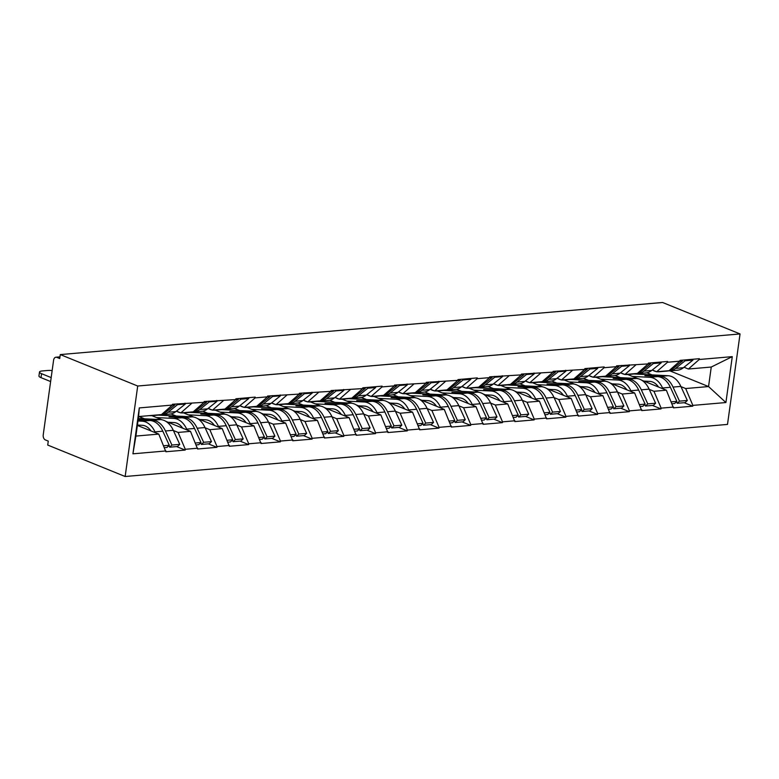 <?xml version="1.0" encoding="UTF-8"?>
<svg xmlns="http://www.w3.org/2000/svg" width="779" height="779" viewBox="0 0 779 779"><rect width="100%" height="100%" fill="white"/><g stroke="black" fill="none" stroke-linecap="round" stroke-linejoin="round"><path stroke-width="1.17" d="M125.156 476.505L727.498 424.419L740.05 333.938L137.708 386.024L125.156 476.505L47.723 445.062L48.269 441.099L45.386 439.931A4.119 2.746 -94.9 0 1 43.225 434.867L53.585 360.219A4.119 2.746 -94.9 0 1 55.932 357.22L59.964 356.87M669.852 370.843L708.549 386.559L725.911 402.539L732.279 356.636L699.23 359.499L699.347 358.7L680.028 360.375L679.911 361.164L669.064 370.687L656.658 371.758L652.296 369.986M725.911 402.539L692.862 405.392L692.755 406.19L684.176 402.704M641.721 380.21L666.357 390.211L673.436 407.855L692.755 406.19M673.543 407.066L661.137 408.138L661.03 408.926L652.451 405.44M609.996 382.947L634.632 392.957L641.711 410.601L661.03 408.926M641.818 409.812L629.422 410.884L629.305 411.672L620.727 408.186M578.281 385.693L602.907 395.693L609.986 413.347L629.305 411.672M610.103 412.549L597.697 413.62L597.581 414.418L589.002 410.932M546.556 388.439L571.182 398.439L578.261 416.083L597.581 414.418M578.378 415.295L565.973 416.366L565.856 417.154L557.277 413.668M514.831 391.175L539.457 401.185L546.546 418.829L565.856 417.154M546.654 418.041L534.248 419.112L534.141 419.9L525.552 416.414M483.107 393.921L507.733 403.921L514.822 421.575L534.141 419.9M514.929 420.777L502.523 421.858L502.416 422.646L493.837 419.16M451.382 396.667L476.008 406.667L483.097 424.312L502.416 422.646M483.204 423.523L470.798 424.594L470.691 425.392L462.113 421.906M419.657 399.413L444.283 409.413L451.372 427.058L470.691 425.392M451.479 426.269L439.074 427.34L438.966 428.129L430.388 424.643M387.932 402.149L412.558 412.159L419.647 429.804L438.966 428.129M419.754 429.015L407.349 430.086L407.242 430.875L398.663 427.389M356.207 404.895L380.843 414.895L387.923 432.549L407.242 430.875M388.03 431.751L375.624 432.822L375.517 433.621L366.938 430.135M324.492 407.641L349.119 417.641L356.198 435.286L375.517 433.621M356.305 434.497L343.909 435.568L343.792 436.357L335.213 432.871M292.768 410.377L317.394 420.387L324.473 438.032L343.792 436.357M324.59 437.243L312.184 438.314L312.067 439.103L303.489 435.617M261.043 413.123L285.669 423.124L292.748 440.778L312.067 439.103M292.865 439.979L280.459 441.06L280.352 441.849L271.764 438.363M229.318 415.869L253.944 425.87L261.033 443.514L280.352 441.849M261.14 442.725L248.735 443.796L248.628 444.595L240.039 441.109M197.593 418.615L222.219 428.616L229.308 446.26L248.628 444.595M229.416 445.471L217.01 446.542L216.903 447.331L208.324 443.845M165.869 421.351L190.495 431.362L197.584 449.006L216.903 447.331M197.691 448.217L185.285 449.288L185.178 450.077L176.599 446.591M137.377 425.412L158.77 434.098L165.859 451.752L185.178 450.077M165.966 450.953L132.927 453.816L139.295 407.914L172.334 405.061L161.487 414.584L138.604 416.561L135.897 436.074L158.77 434.098M679.911 361.164L667.515 362.235L667.622 361.446L648.303 363.121L648.196 363.91L616.579 365.857L616.471 366.656L604.066 367.727L604.173 366.928L584.854 368.603L584.747 369.392L553.129 371.349L553.022 372.138L521.404 374.086L521.297 374.884L489.679 376.832L489.572 377.62L477.167 378.701L477.274 377.903L457.964 379.577L457.848 380.366L426.24 382.323L426.123 383.112L394.515 385.06L394.398 385.858L382.002 386.929L382.109 386.131L362.79 387.806L362.683 388.594L331.065 390.552L330.958 391.34L299.34 393.288L299.233 394.086L267.616 396.034L267.509 396.823L255.103 397.903L255.21 397.105L235.891 398.78L235.784 399.569L204.166 401.526L204.059 402.315L172.451 404.262L172.334 405.061M627.65 374.495L637.943 378.672M615.128 375.517L620.425 377.669M649.238 389.373L653.951 391.282L666.357 390.211M653.951 391.282L661.137 408.138M667.515 362.235L656.658 371.758M595.925 377.231L606.218 381.418M583.403 378.263L588.7 380.405M617.513 392.11L622.226 394.028L634.632 392.957M648.196 363.91L637.339 373.433L624.933 374.504L620.571 372.732M622.226 394.028L629.422 410.884M635.791 364.981L624.933 374.504M564.2 379.977L574.503 384.154M551.678 380.999L556.975 383.151M585.789 394.856L590.501 396.764L602.907 395.693M616.471 366.656L605.614 376.179L593.209 377.25L588.846 375.478M590.501 396.764L597.697 413.62M604.066 367.727L593.209 377.25M532.485 382.723L542.778 386.9M519.963 383.745L525.25 385.897M554.064 397.602L558.777 399.51L571.182 398.439M584.747 369.392L573.889 378.915L561.484 379.986L557.121 378.224M558.777 399.51L565.973 416.366M572.341 370.463L561.484 379.986M500.761 385.459L511.053 389.646M488.238 386.491L493.526 388.633M522.339 400.338L527.052 402.256L539.457 401.185M553.022 372.138L542.165 381.661L529.759 382.732L525.397 380.96M527.052 402.256L534.248 419.112M540.616 373.209L529.759 382.732M469.036 388.205L479.328 392.392M456.513 389.227L461.801 391.379M490.614 403.084L495.327 405.002L507.733 403.921M521.297 374.884L510.44 384.407L498.034 385.478L493.672 383.706M495.327 405.002L502.523 421.858M508.891 375.955L498.034 385.478M437.311 390.951L447.604 395.128M424.789 391.973L430.076 394.125M458.899 405.83L463.602 407.738L476.008 406.667M489.572 377.62L478.715 387.144L466.309 388.224L461.957 386.452M463.602 407.738L470.798 424.594M477.167 378.701L466.309 388.224M405.586 393.697L415.879 397.874M393.064 394.719L398.361 396.871M427.174 408.576L431.878 410.484L444.283 409.413M457.848 380.366L447 389.889L434.594 390.961L430.232 389.188M431.878 410.484L439.074 427.34M445.442 381.437L434.594 390.961M373.862 396.433L384.154 400.62M361.339 397.465L366.636 399.608M395.45 411.312L400.163 413.23L412.558 412.159M426.123 383.112L415.275 392.635L402.87 393.707L398.507 391.934M400.163 413.23L407.349 430.086M413.717 384.183L402.87 393.707M342.137 399.179L352.429 403.356M329.614 400.202L334.912 402.353M363.725 414.058L368.438 415.967L380.843 414.895M394.398 385.858L383.55 395.381L371.145 396.453L366.782 394.68M368.438 415.967L375.624 432.822M382.002 386.929L371.145 396.453M310.412 401.925L320.714 406.102M297.89 402.947L303.187 405.099M332 416.804L336.713 418.712L349.119 417.641M362.683 388.594L351.826 398.118L339.42 399.189L335.058 397.426M336.713 418.712L343.909 435.568M350.277 389.666L339.42 399.189M278.687 404.661L288.99 408.848M266.165 405.693L271.462 407.836M300.275 419.54L304.988 421.458L317.394 420.387M330.958 391.34L320.101 400.864L307.695 401.935L303.333 400.163M304.988 421.458L312.184 438.314M318.553 392.412L307.695 401.935M246.972 407.407L257.265 411.594M234.45 408.43L239.737 410.582M268.551 422.286L273.263 424.204L285.669 423.124M299.233 394.086L288.376 403.61L275.97 404.681L271.608 402.909M273.263 424.204L280.459 441.06M286.828 395.157L275.97 404.681M215.247 410.153L225.54 414.331M202.725 411.176L208.012 413.328M236.826 425.032L241.539 426.941L253.944 425.87M267.509 396.823L256.651 406.346L244.246 407.427L239.883 405.655M241.539 426.941L248.735 443.796M255.103 397.903L244.246 407.427M183.523 412.899L193.815 417.077M171 413.922L176.288 416.074M205.111 427.778L209.814 429.687L222.219 428.616M235.784 399.569L224.927 409.092L212.521 410.163L208.168 408.391M209.814 429.687L217.01 446.542M223.378 400.64L212.521 410.163M151.798 415.635L162.09 419.823M138.944 416.531L144.563 418.81M173.386 430.514L178.089 432.433L190.495 431.362M204.059 402.315L193.202 411.838L180.806 412.909L176.444 411.137M178.089 432.433L185.285 449.288M191.653 403.386L180.806 412.909M59.925 357.094L56.838 357.357L59.73 358.535L60.275 354.581L137.708 386.024M56.838 357.357A4.119 2.746 -94.9 0 0 55.932 357.22M135.897 436.074L132.927 453.816M139.295 407.914L138.604 416.561M60.275 354.581L662.617 302.495L740.05 333.938M680.963 386.627L685.666 388.536L708.549 386.559L711.256 367.036L688.383 369.022L684.02 367.25M646.852 372.771L652.15 374.923M685.666 388.536L692.862 405.392M699.23 359.499L688.383 369.022M732.279 356.636L711.256 367.036M138.185 419.56L152.606 420.28A22.494 15.035 85.1 0 1 156.18 421.088A22.494 15.035 85.1 0 1 165.45 430.972L171.916 445.043L179.745 444.361L173.279 430.29A22.494 15.035 85.1 0 0 164.009 420.407A22.494 15.035 85.1 0 0 160.435 419.599L138.331 418.498M137.99 420.981L142.138 421.186A22.494 15.035 85.1 0 1 145.702 421.994A22.494 15.035 85.1 0 1 154.982 431.878L155.362 432.715M138.136 419.92L149.967 420.504A22.494 15.035 85.1 0 1 153.531 421.312A22.494 15.035 85.1 0 1 162.811 431.196L169.277 445.267L167.027 447.419L164.554 447.633M137.425 425.052L142.236 425.285A18.384 12.279 85.1 0 1 145.157 425.947A18.384 12.279 85.1 0 1 150.99 430.933M39.495 372.031A8.228 1.977 7.9 0 0 41.55 373.686L41.005 377.64A8.228 1.977 -172.1 0 1 38.95 375.984L39.495 372.031A8.228 1.977 7.9 0 1 42.241 370.96L47.723 370.483A8.228 1.977 7.9 0 1 52.144 370.57M41.55 373.686L51.171 377.591M41.005 377.64L50.625 381.554M163.687 412.646L165.401 412.5A22.494 15.035 85.1 0 1 159.461 414.973L151.632 415.655A22.494 15.035 -94.9 0 0 153.697 415.256M149.519 415.616A22.494 15.035 -94.9 0 0 151.632 415.655M165.401 412.5L174.876 404.905L172.256 405.129M174.554 404.087L174.876 404.905M163.746 445.744L169.277 445.267M185.022 403.181L185.353 403.999L175.879 411.594A22.494 15.035 -94.9 0 1 169.929 414.068L162.1 414.749A22.494 15.035 85.1 0 1 160.776 414.779M168.936 445.588L169.676 447.195L177.505 446.513L179.745 444.361M169.676 447.195L171.916 445.043M177.193 403.853L177.524 404.671L168.05 412.266A22.494 15.035 85.1 0 1 162.1 414.749M177.524 404.671L185.353 403.999M156.579 417.583L173.863 418.44L181.692 417.768L169.053 416.775L184.331 417.534A22.494 15.035 85.1 0 1 187.895 418.342A22.494 15.035 85.1 0 1 197.175 428.226L203.64 442.297L211.469 441.625L205.004 427.554A22.494 15.035 85.1 0 0 195.733 417.671A22.494 15.035 85.1 0 0 192.16 416.862L157.952 415.11M173.863 418.44A22.494 15.035 85.1 0 1 177.427 419.248A22.494 15.035 85.1 0 1 186.697 429.132L187.087 429.969M181.692 417.768A22.494 15.035 85.1 0 1 185.256 418.576A22.494 15.035 85.1 0 1 194.526 428.46L201.001 442.53L198.752 444.673L196.269 444.887M168.089 422.257L173.96 422.549A18.384 12.279 85.1 0 1 176.882 423.211A18.384 12.279 85.1 0 1 182.714 428.197M195.412 409.9L197.126 409.754A22.494 15.035 85.1 0 1 191.186 412.237L183.357 412.909A22.494 15.035 -94.9 0 0 185.421 412.51M176.551 411.185A22.494 15.035 -94.9 0 0 180.329 412.714M181.244 412.87A22.494 15.035 -94.9 0 0 183.357 412.909M197.126 409.754L206.601 402.159L203.981 402.383M206.279 401.341L206.601 402.159M151.895 415.684L157.942 415.158M195.471 443.008L201.001 442.53M216.747 400.435L217.068 401.253L207.603 408.848A22.494 15.035 -94.9 0 1 201.654 411.331L193.825 412.003A22.494 15.035 85.1 0 1 192.501 412.033M200.661 442.852L201.401 444.449L209.23 443.767L211.469 441.625M201.401 444.449L203.64 442.297M208.918 401.107L209.239 401.925L199.775 409.52A22.494 15.035 85.1 0 1 193.825 412.003M209.239 401.925L217.068 401.253M188.304 414.837L205.578 415.704L213.407 415.022L200.778 414.029L216.056 414.798A22.494 15.035 85.1 0 1 219.62 415.596A22.494 15.035 85.1 0 1 228.899 425.48L235.365 439.551L243.194 438.879L236.728 424.808A22.494 15.035 85.1 0 0 227.449 414.925A22.494 15.035 85.1 0 0 223.885 414.116L189.677 412.364M205.578 415.704A22.494 15.035 85.1 0 1 209.152 416.502A22.494 15.035 85.1 0 1 218.422 426.386L218.811 427.233M213.407 415.022A22.494 15.035 85.1 0 1 216.981 415.83A22.494 15.035 85.1 0 1 226.251 425.714L232.726 439.784L230.477 441.936L227.994 442.151M199.813 419.511L205.685 419.803A18.384 12.279 85.1 0 1 208.597 420.465A18.384 12.279 85.1 0 1 214.429 425.451M227.137 407.154L228.851 407.008A22.494 15.035 85.1 0 1 222.911 409.491L215.082 410.163A22.494 15.035 -94.9 0 0 217.146 409.764M208.275 408.439A22.494 15.035 -94.9 0 0 212.054 409.978M212.969 410.124A22.494 15.035 -94.9 0 0 215.082 410.163M228.851 407.008L238.325 399.413L235.706 399.646M238.004 398.595L238.325 399.413M183.62 412.938L189.667 412.412M227.195 440.262L232.726 439.784M248.472 397.689L248.793 398.507L239.319 406.102A22.494 15.035 -94.9 0 1 233.379 408.586L225.55 409.257A22.494 15.035 85.1 0 1 224.225 409.287M232.385 440.106L233.116 441.703L240.945 441.031L243.194 438.879M233.116 441.703L235.365 439.551M240.643 398.371L240.964 399.189L231.49 406.784A22.494 15.035 85.1 0 1 225.55 409.257M240.964 399.189L248.793 398.507M220.029 412.101L237.303 412.958L245.132 412.276L229.854 411.516L247.78 412.052A22.494 15.035 85.1 0 1 251.344 412.86A22.494 15.035 85.1 0 1 260.624 422.744L267.09 436.815L274.919 436.133L268.453 422.062A22.494 15.035 85.1 0 0 259.173 412.179A22.494 15.035 85.1 0 0 255.609 411.37L221.402 409.618M237.303 412.958A22.494 15.035 85.1 0 1 240.877 413.766A22.494 15.035 85.1 0 1 250.147 423.649L250.536 424.487M245.132 412.276A22.494 15.035 85.1 0 1 248.705 413.084A22.494 15.035 85.1 0 1 257.976 422.968L264.441 437.038L262.202 439.19L259.719 439.405M231.529 416.765L237.41 417.057A18.384 12.279 85.1 0 1 240.322 417.719A18.384 12.279 85.1 0 1 246.154 422.705M258.862 404.418L260.576 404.272A22.494 15.035 85.1 0 1 254.636 406.745L246.807 407.427A22.494 15.035 -94.9 0 0 248.871 407.027M240 405.693A22.494 15.035 -94.9 0 0 243.778 407.232M244.694 407.388A22.494 15.035 -94.9 0 0 246.807 407.427M260.576 404.272L270.05 396.677L267.421 396.901M269.719 395.849L270.05 396.677M215.345 410.192L221.392 409.666M258.92 437.516L264.441 437.038M280.197 394.943L280.518 395.771L271.043 403.366A22.494 15.035 -94.9 0 1 265.103 405.84L257.274 406.521A22.494 15.035 85.1 0 1 255.95 406.541M264.11 437.36L264.841 438.957L272.669 438.285L274.919 436.133M264.841 438.957L267.09 436.815M272.368 395.625L272.689 396.443L263.214 404.038A22.494 15.035 85.1 0 1 257.274 406.521M272.689 396.443L280.518 395.771M251.753 409.355L269.028 410.212L276.857 409.54L261.578 408.771L279.505 409.306A22.494 15.035 85.1 0 1 283.069 410.114A22.494 15.035 85.1 0 1 292.349 419.998L298.815 434.069L306.644 433.387L300.178 419.326A22.494 15.035 85.1 0 0 290.898 409.433A22.494 15.035 85.1 0 0 287.334 408.634L253.126 406.881M269.028 410.212A22.494 15.035 85.1 0 1 272.601 411.02A22.494 15.035 85.1 0 1 281.871 420.903L282.261 421.741M276.857 409.54A22.494 15.035 85.1 0 1 280.43 410.338A22.494 15.035 85.1 0 1 289.7 420.232L296.166 434.293L293.926 436.444L291.443 436.659M263.253 414.029L269.135 414.321A18.384 12.279 85.1 0 1 272.046 414.973A18.384 12.279 85.1 0 1 277.879 419.969M290.586 401.672L292.3 401.526A22.494 15.035 85.1 0 1 286.351 403.999L278.522 404.681A22.494 15.035 -94.9 0 0 280.596 404.282M271.725 402.957A22.494 15.035 -94.9 0 0 275.503 404.486M276.418 404.642A22.494 15.035 -94.9 0 0 278.522 404.681M292.3 401.526L301.775 393.931L299.146 394.155M301.444 393.113L301.775 393.931M247.07 407.446L253.117 406.93M290.635 434.779L296.166 434.293M311.921 392.207L312.243 393.025L302.768 400.62A22.494 15.035 -94.9 0 1 296.828 403.094L288.999 403.775A22.494 15.035 85.1 0 1 287.665 403.804M295.835 434.624L296.565 436.221L304.394 435.539L306.644 433.387M296.565 436.221L298.815 434.069M304.092 392.879L304.414 393.697L294.939 401.292A22.494 15.035 85.1 0 1 288.999 403.775M304.414 393.697L312.243 393.025M283.478 406.609L300.752 407.466L308.581 406.794L295.942 405.801L311.23 406.56A22.494 15.035 85.1 0 1 314.794 407.368A22.494 15.035 85.1 0 1 324.074 417.252L330.539 431.323L338.368 430.651L331.903 416.58A22.494 15.035 85.1 0 0 322.623 406.696A22.494 15.035 85.1 0 0 319.059 405.888L284.841 404.135M300.752 407.466A22.494 15.035 85.1 0 1 304.316 408.274A22.494 15.035 85.1 0 1 313.596 418.157L313.986 418.995M308.581 406.794A22.494 15.035 85.1 0 1 312.155 407.602A22.494 15.035 85.1 0 1 321.425 417.486L327.891 431.556L325.651 433.699L323.168 433.913M294.978 411.283L300.86 411.575A18.384 12.279 85.1 0 1 303.771 412.237A18.384 12.279 85.1 0 1 309.604 417.223M322.302 398.926L324.025 398.78A22.494 15.035 85.1 0 1 318.075 401.263L310.246 401.935A22.494 15.035 -94.9 0 0 312.321 401.536M303.45 400.211A22.494 15.035 -94.9 0 0 307.228 401.74M308.143 401.896A22.494 15.035 -94.9 0 0 310.246 401.935M324.025 398.78L333.49 391.185L330.871 391.409M333.169 390.367L333.49 391.185M278.794 404.71L284.841 404.184M322.36 432.033L327.891 431.556M343.646 389.461L343.967 390.279L334.493 397.874A22.494 15.035 -94.9 0 1 328.553 400.357L320.724 401.029A22.494 15.035 85.1 0 1 319.39 401.058M327.56 431.878L328.29 433.475L336.119 432.793L338.368 430.651M328.29 433.475L330.539 431.323M335.817 390.143L336.138 390.961L326.664 398.556A22.494 15.035 85.1 0 1 320.724 401.029M336.138 390.961L343.967 390.279M315.203 403.863L332.477 404.729L340.306 404.048L325.028 403.288L342.945 403.824A22.494 15.035 85.1 0 1 346.519 404.632A22.494 15.035 85.1 0 1 355.789 414.516L362.264 428.586L370.093 427.905L363.618 413.834A22.494 15.035 85.1 0 0 354.348 403.95A22.494 15.035 85.1 0 0 350.784 403.142L316.566 401.389M332.477 404.729A22.494 15.035 85.1 0 1 336.041 405.538A22.494 15.035 85.1 0 1 345.321 415.421L345.701 416.259M340.306 404.048A22.494 15.035 85.1 0 1 343.87 404.856A22.494 15.035 85.1 0 1 353.15 414.74L359.616 428.81L357.366 430.962L354.893 431.177M326.703 408.537L332.584 408.829A18.384 12.279 85.1 0 1 335.496 409.491A18.384 12.279 85.1 0 1 341.329 414.477M354.026 396.19L355.74 396.034A22.494 15.035 85.1 0 1 349.8 398.517L341.971 399.189A22.494 15.035 -94.9 0 0 344.045 398.79M335.165 397.465A22.494 15.035 -94.9 0 0 338.943 399.004M339.868 399.16A22.494 15.035 -94.9 0 0 341.971 399.189M355.74 396.034L365.215 388.439L362.595 388.672M364.893 387.621L365.215 388.439M310.519 401.964L316.566 401.438M354.085 429.287L359.616 428.81M375.371 386.715L375.692 387.533L366.218 395.128A22.494 15.035 -94.9 0 1 360.278 397.611L352.449 398.283A22.494 15.035 85.1 0 1 351.115 398.312M359.285 429.132L360.015 430.729L367.844 430.057L370.093 427.905M360.015 430.729L362.264 428.586M367.542 387.397L367.863 388.215L358.389 395.81A22.494 15.035 85.1 0 1 352.449 398.283M367.863 388.215L375.692 387.533M346.928 401.127L364.202 401.983L372.031 401.302L356.753 400.542L374.67 401.078A22.494 15.035 85.1 0 1 378.243 401.886A22.494 15.035 85.1 0 1 387.514 411.77L393.979 425.84L401.808 425.159L395.343 411.088A22.494 15.035 85.1 0 0 386.072 401.204A22.494 15.035 85.1 0 0 382.499 400.396L348.291 398.644M364.202 401.983A22.494 15.035 85.1 0 1 367.766 402.792A22.494 15.035 85.1 0 1 377.046 412.675L377.425 413.513M372.031 401.302A22.494 15.035 85.1 0 1 375.595 402.11A22.494 15.035 85.1 0 1 384.875 411.994L391.34 426.064L389.091 428.216L386.618 428.431M358.428 405.791L364.299 406.083A18.384 12.279 85.1 0 1 367.221 406.745A18.384 12.279 85.1 0 1 373.053 411.731M385.751 393.444L387.465 393.298A22.494 15.035 85.1 0 1 381.525 395.771L373.696 396.453A22.494 15.035 -94.9 0 0 375.77 396.053M366.89 394.719A22.494 15.035 -94.9 0 0 370.668 396.258M371.593 396.414A22.494 15.035 -94.9 0 0 373.696 396.453M387.465 393.298L396.939 385.702L394.32 385.926M396.618 384.884L396.939 385.702M342.244 399.218L348.291 398.702M385.809 426.541L391.34 426.064M407.086 383.979L407.417 384.797L397.942 392.392A22.494 15.035 -94.9 0 1 392.003 394.865L384.174 395.547A22.494 15.035 85.1 0 1 382.84 395.576M391 426.386L391.74 427.992L399.569 427.311L401.808 425.159M391.74 427.992L393.979 425.84M399.257 384.651L399.588 385.469L390.113 393.064A22.494 15.035 85.1 0 1 384.174 395.547M399.588 385.469L407.417 384.797M378.652 398.381L395.927 399.238L403.756 398.566L391.116 397.572L406.395 398.332A22.494 15.035 85.1 0 1 409.968 399.14A22.494 15.035 85.1 0 1 419.238 409.024L425.704 423.094L433.533 422.422L427.067 408.352A22.494 15.035 85.1 0 0 417.797 398.468A22.494 15.035 85.1 0 0 414.224 397.66L380.016 395.907M395.927 399.238A22.494 15.035 85.1 0 1 399.491 400.046A22.494 15.035 85.1 0 1 408.771 409.929L409.15 410.767M403.756 398.566A22.494 15.035 85.1 0 1 407.32 399.374A22.494 15.035 85.1 0 1 416.599 409.257L423.065 423.328L420.816 425.47L418.342 425.685M390.152 403.055L396.024 403.347A18.384 12.279 85.1 0 1 398.945 404.009A18.384 12.279 85.1 0 1 404.778 408.994M417.476 390.698L419.19 390.552A22.494 15.035 85.1 0 1 413.25 393.035L405.421 393.707A22.494 15.035 -94.9 0 0 407.495 393.307M398.614 391.983A22.494 15.035 -94.9 0 0 402.392 393.512M403.308 393.668A22.494 15.035 -94.9 0 0 405.421 393.707M419.19 390.552L428.664 382.956L426.045 383.18M428.343 382.138L428.664 382.956M373.969 396.482L380.006 395.956M417.534 423.805L423.065 423.328M438.811 381.233L439.142 382.051L429.667 389.646A22.494 15.035 -94.9 0 1 423.718 392.129L415.889 392.801A22.494 15.035 85.1 0 1 414.564 392.83M422.724 423.649L423.464 425.246L431.293 424.565L433.533 422.422M423.464 425.246L425.704 423.094M430.982 381.905L431.313 382.723L421.838 390.318A22.494 15.035 85.1 0 1 415.889 392.801M431.313 382.723L439.142 382.051M410.377 395.635L427.652 396.501L435.48 395.82L422.841 394.826L438.119 395.596A22.494 15.035 85.1 0 1 441.693 396.394A22.494 15.035 85.1 0 1 450.963 406.287L457.429 420.348L465.258 419.677L458.792 405.606A22.494 15.035 85.1 0 0 449.522 395.722A22.494 15.035 85.1 0 0 445.948 394.914L411.74 393.161M427.652 396.501A22.494 15.035 85.1 0 1 431.215 397.3A22.494 15.035 85.1 0 1 440.495 407.193L440.875 408.03M435.48 395.82A22.494 15.035 85.1 0 1 439.044 396.628A22.494 15.035 85.1 0 1 448.324 406.511L454.79 420.582L452.541 422.734L450.058 422.948M421.877 400.309L427.749 400.601A18.384 12.279 85.1 0 1 430.67 401.263A18.384 12.279 85.1 0 1 436.503 406.248M449.201 387.952L450.914 387.806A22.494 15.035 85.1 0 1 444.975 390.289L437.146 390.961A22.494 15.035 -94.9 0 0 439.21 390.561M430.339 389.237A22.494 15.035 -94.9 0 0 434.117 390.776M435.033 390.922A22.494 15.035 -94.9 0 0 437.146 390.961M450.914 387.806L460.389 380.21L457.77 380.444M460.068 379.392L460.389 380.21M405.684 393.736L411.731 393.21M449.259 421.059L454.79 420.582M470.535 378.487L470.867 379.305L461.392 386.9A22.494 15.035 -94.9 0 1 455.442 389.383L447.613 390.055A22.494 15.035 85.1 0 1 446.289 390.084M454.449 420.903L455.189 422.5L463.018 421.828L465.258 419.677M455.189 422.5L457.429 420.348M462.707 379.169L463.028 379.986L453.563 387.582A22.494 15.035 85.1 0 1 447.613 390.055M463.028 379.986L470.867 379.305M442.092 392.898L459.367 393.755L467.205 393.074L451.917 392.314L469.844 392.85A22.494 15.035 85.1 0 1 473.408 393.658A22.494 15.035 85.1 0 1 482.688 403.541L489.154 417.612L496.983 416.931L490.517 402.86A22.494 15.035 85.1 0 0 481.237 392.976A22.494 15.035 85.1 0 0 477.673 392.168L443.465 390.415M459.367 393.755A22.494 15.035 85.1 0 1 462.94 394.563A22.494 15.035 85.1 0 1 472.21 404.447L472.6 405.284M467.205 393.074A22.494 15.035 85.1 0 1 470.769 393.882A22.494 15.035 85.1 0 1 480.039 403.765L486.515 417.836L484.265 419.988L481.782 420.202M453.602 397.563L459.474 397.855A18.384 12.279 85.1 0 1 462.395 398.517A18.384 12.279 85.1 0 1 468.228 403.503M480.925 385.216L482.639 385.069A22.494 15.035 85.1 0 1 476.699 387.543L468.87 388.224A22.494 15.035 -94.9 0 0 470.935 387.825M462.064 386.491A22.494 15.035 -94.9 0 0 465.842 388.03M466.757 388.185A22.494 15.035 -94.9 0 0 468.87 388.224M482.639 385.069L492.114 377.474L489.494 377.698M491.792 376.647L492.114 377.474M437.409 390.99L443.455 390.464M480.984 418.313L486.515 417.836M502.26 375.741L502.582 376.569L493.117 384.164A22.494 15.035 -94.9 0 1 487.167 386.637L479.338 387.319A22.494 15.035 85.1 0 1 478.014 387.338M486.174 418.157L486.904 419.754L494.743 419.083L496.983 416.931M486.904 419.754L489.154 417.612M494.431 376.423L494.753 377.24L485.278 384.836A22.494 15.035 85.1 0 1 479.338 387.319M494.753 377.24L502.582 376.569M473.817 390.152L491.091 391.009L498.92 390.337L483.642 389.568L501.569 390.104A22.494 15.035 85.1 0 1 505.133 390.912A22.494 15.035 85.1 0 1 514.413 400.796L520.878 414.866L528.707 414.185L522.242 400.124A22.494 15.035 85.1 0 0 512.962 390.23A22.494 15.035 85.1 0 0 509.398 389.432L475.19 387.679M491.091 391.009A22.494 15.035 85.1 0 1 494.665 391.818A22.494 15.035 85.1 0 1 503.935 401.701L504.325 402.539M498.92 390.337A22.494 15.035 85.1 0 1 502.494 391.136A22.494 15.035 85.1 0 1 511.764 401.029L518.239 415.09L515.99 417.242L513.507 417.456M485.327 394.826L491.198 395.119A18.384 12.279 85.1 0 1 494.11 395.771A18.384 12.279 85.1 0 1 499.943 400.766M512.65 382.47L514.364 382.323A22.494 15.035 85.1 0 1 508.424 384.797L500.595 385.478A22.494 15.035 -94.9 0 0 502.659 385.079M493.789 383.755A22.494 15.035 -94.9 0 0 497.567 385.284M498.482 385.439A22.494 15.035 -94.9 0 0 500.595 385.478M514.364 382.323L523.839 374.728L521.219 374.952M523.517 373.91L523.839 374.728M469.133 388.244L475.18 387.728M512.709 415.577L518.239 415.09M533.985 373.005L534.306 373.823L524.832 381.418A22.494 15.035 -94.9 0 1 518.892 383.891L511.063 384.573A22.494 15.035 85.1 0 1 509.739 384.602M517.899 415.421L518.629 417.018L526.458 416.337L528.707 414.185M518.629 417.018L520.878 414.866M526.156 373.677L526.477 374.495L517.003 382.09A22.494 15.035 85.1 0 1 511.063 384.573M526.477 374.495L534.306 373.823M505.542 387.406L522.816 388.263L530.645 387.591L518.016 386.598L533.294 387.358A22.494 15.035 85.1 0 1 536.858 388.166A22.494 15.035 85.1 0 1 546.137 398.05L552.603 412.12L560.432 411.448L553.966 397.378A22.494 15.035 85.1 0 0 544.687 387.494A22.494 15.035 85.1 0 0 541.123 386.686L506.915 384.933M522.816 388.263A22.494 15.035 85.1 0 1 526.39 389.072A22.494 15.035 85.1 0 1 535.66 398.955L536.049 399.802M530.645 387.591A22.494 15.035 85.1 0 1 534.219 388.4A22.494 15.035 85.1 0 1 543.489 398.283L549.955 412.354L547.715 414.496L545.232 414.71M517.042 392.08L522.923 392.373A18.384 12.279 85.1 0 1 525.835 393.035A18.384 12.279 85.1 0 1 531.668 398.02M544.375 379.724L546.089 379.577A22.494 15.035 85.1 0 1 540.139 382.061L532.31 382.732A22.494 15.035 -94.9 0 0 534.384 382.333M525.513 381.009A22.494 15.035 -94.9 0 0 529.292 382.538M530.207 382.693A22.494 15.035 -94.9 0 0 532.31 382.732M546.089 379.577L555.563 371.982L552.934 372.206M555.232 371.164L555.563 371.982M500.858 385.508L506.905 384.982M544.433 412.831L549.955 412.354M565.71 370.259L566.031 371.077L556.557 378.672A22.494 15.035 -94.9 0 1 550.617 381.155L542.788 381.827A22.494 15.035 85.1 0 1 541.454 381.856M549.623 412.675L550.354 414.272L558.183 413.591L560.432 411.448M550.354 414.272L552.603 412.12M557.881 370.94L558.202 371.758L548.728 379.354A22.494 15.035 85.1 0 1 542.788 381.827M558.202 371.758L566.031 371.077M537.267 384.66L554.541 385.527L562.37 384.845L547.092 384.086L565.018 384.622A22.494 15.035 85.1 0 1 568.582 385.43A22.494 15.035 85.1 0 1 577.862 395.313L584.328 409.384L592.157 408.702L585.691 394.632A22.494 15.035 85.1 0 0 576.411 384.748A22.494 15.035 85.1 0 0 572.847 383.94L538.64 382.187M554.541 385.527A22.494 15.035 85.1 0 1 558.115 386.335A22.494 15.035 85.1 0 1 567.385 396.219L567.774 397.056M562.37 384.845A22.494 15.035 85.1 0 1 565.944 385.654A22.494 15.035 85.1 0 1 575.214 395.537L581.679 409.608L579.44 411.76L576.957 411.974M548.767 389.334L554.648 389.627A18.384 12.279 85.1 0 1 557.56 390.289A18.384 12.279 85.1 0 1 563.392 395.274M576.1 376.987L577.814 376.832A22.494 15.035 85.1 0 1 571.864 379.315L564.035 379.996A22.494 15.035 -94.9 0 0 566.109 379.587M557.238 378.263A22.494 15.035 -94.9 0 0 561.016 379.801M561.932 379.957A22.494 15.035 -94.9 0 0 564.035 379.996M577.814 376.832L587.288 369.236L584.659 369.47M586.957 368.418L587.288 369.236M532.583 382.762L538.63 382.236M576.148 410.085L581.679 409.608M597.435 367.513L597.756 368.331L588.281 375.926A22.494 15.035 -94.9 0 1 582.341 378.409L574.513 379.091A22.494 15.035 85.1 0 1 573.178 379.11M581.348 409.929L582.079 411.526L589.907 410.854L592.157 408.702M582.079 411.526L584.328 409.384M589.606 368.194L589.927 369.012L580.452 376.608A22.494 15.035 85.1 0 1 574.513 379.091M589.927 369.012L597.756 368.331M568.991 381.924L586.266 382.781L594.095 382.099L578.816 381.34L596.743 381.876A22.494 15.035 85.1 0 1 600.307 382.684A22.494 15.035 85.1 0 1 609.577 392.567L616.053 406.638L623.882 405.956L617.416 391.886A22.494 15.035 85.1 0 0 608.136 382.002A22.494 15.035 85.1 0 0 604.572 381.194L570.355 379.441M586.266 382.781A22.494 15.035 85.1 0 1 589.83 383.589A22.494 15.035 85.1 0 1 599.109 393.473L599.499 394.31M594.095 382.099A22.494 15.035 85.1 0 1 597.659 382.908A22.494 15.035 85.1 0 1 606.938 392.791L613.404 406.862L611.164 409.014L608.681 409.228M580.491 386.588L586.373 386.89A18.384 12.279 85.1 0 1 589.284 387.543A18.384 12.279 85.1 0 1 595.117 392.538M607.815 374.241L609.538 374.095A22.494 15.035 85.1 0 1 603.589 376.569L595.76 377.25A22.494 15.035 -94.9 0 0 597.834 376.851M588.953 375.517A22.494 15.035 -94.9 0 0 592.731 377.055M593.656 377.211A22.494 15.035 -94.9 0 0 595.76 377.25M609.538 374.095L619.003 366.5L616.384 366.724M618.682 365.682L619.003 366.5M564.308 380.016L570.355 379.5M607.873 407.339L613.404 406.862M629.159 364.776L629.481 365.594L620.006 373.19A22.494 15.035 -94.9 0 1 614.066 375.663L606.237 376.345A22.494 15.035 85.1 0 1 604.903 376.374M613.073 407.183L613.803 408.79L621.632 408.108L623.882 405.956M613.803 408.79L616.053 406.638M621.33 365.448L621.652 366.266L612.177 373.862A22.494 15.035 85.1 0 1 606.237 376.345M621.652 366.266L629.481 365.594M600.716 379.178L617.99 380.035L625.819 379.363L613.18 378.37L628.458 379.13A22.494 15.035 85.1 0 1 632.032 379.938A22.494 15.035 85.1 0 1 641.302 389.821L647.777 403.892L655.606 403.22L649.131 389.149A22.494 15.035 85.1 0 0 639.861 379.266A22.494 15.035 85.1 0 0 636.287 378.458L602.079 376.705M617.99 380.035A22.494 15.035 85.1 0 1 621.554 380.843A22.494 15.035 85.1 0 1 630.834 390.727L631.214 391.564M625.819 379.363A22.494 15.035 85.1 0 1 629.383 380.171A22.494 15.035 85.1 0 1 638.663 390.055L645.129 404.126L642.879 406.268L640.406 406.482M612.216 383.852L618.098 384.144A18.384 12.279 85.1 0 1 621.009 384.807A18.384 12.279 85.1 0 1 626.842 389.792M639.54 371.495L641.253 371.349A22.494 15.035 85.1 0 1 635.313 373.832L627.485 374.504A22.494 15.035 -94.9 0 0 629.559 374.105M620.678 372.781A22.494 15.035 -94.9 0 0 624.456 374.309M625.381 374.465A22.494 15.035 -94.9 0 0 627.485 374.504M641.253 371.349L650.728 363.754L648.109 363.978M650.407 362.936L650.728 363.754M596.032 377.279L602.079 376.754M639.598 404.603L645.129 404.126M660.884 362.031L661.205 362.848L651.731 370.444A22.494 15.035 -94.9 0 1 645.791 372.927L637.962 373.599A22.494 15.035 85.1 0 1 636.628 373.628M644.788 404.447L645.528 406.044L653.357 405.362L655.606 403.22M645.528 406.044L647.777 403.892M653.055 362.702L653.377 363.52L643.902 371.116A22.494 15.035 85.1 0 1 637.962 373.599M653.377 363.52L661.205 362.848M632.441 376.432L649.715 377.299L657.544 376.617L644.905 375.624L660.183 376.393A22.494 15.035 85.1 0 1 663.757 377.192A22.494 15.035 85.1 0 1 673.027 387.085L679.492 401.146L687.321 400.474L680.856 386.403A22.494 15.035 85.1 0 0 671.586 376.52A22.494 15.035 85.1 0 0 668.012 375.712L633.804 373.959M649.715 377.299A22.494 15.035 85.1 0 1 653.279 378.097A22.494 15.035 85.1 0 1 662.559 387.991L662.939 388.828M657.544 376.617A22.494 15.035 85.1 0 1 661.108 377.425A22.494 15.035 85.1 0 1 670.388 387.309L676.854 401.38L674.604 403.532L672.131 403.746M643.941 381.106L649.813 381.398A18.384 12.279 85.1 0 1 652.734 382.061A18.384 12.279 85.1 0 1 658.567 387.046M671.264 368.749L672.978 368.603A22.494 15.035 85.1 0 1 667.038 371.086L659.209 371.758A22.494 15.035 -94.9 0 0 661.283 371.359M652.403 370.035A22.494 15.035 -94.9 0 0 656.181 371.573M657.096 371.719A22.494 15.035 -94.9 0 0 659.209 371.758M672.978 368.603L682.453 361.008L679.833 361.242M682.131 360.19L682.453 361.008M627.757 374.533L633.794 374.008M671.323 401.857L676.854 401.38M692.599 359.285L692.93 360.102L683.456 367.698A22.494 15.035 -94.9 0 1 677.516 370.181L669.687 370.853A22.494 15.035 85.1 0 1 668.353 370.882M676.513 401.701L677.253 403.298L685.082 402.626L687.321 400.474M677.253 403.298L679.492 401.146M684.77 359.966L685.101 360.784L675.627 368.379A22.494 15.035 85.1 0 1 669.687 370.853M685.101 360.784L692.93 360.102M152.606 420.28L160.435 419.599M142.138 421.186L149.967 420.504M154.982 431.878L162.811 431.196M165.45 430.972L173.279 430.29M168.05 412.266L175.879 411.594M184.331 417.534L192.16 416.862M186.697 429.132L194.526 428.46M197.175 428.226L205.004 427.554M199.775 409.52L207.603 408.848M216.056 414.798L223.885 414.116M218.422 426.386L226.251 425.714M228.899 425.48L236.728 424.808M231.49 406.784L239.319 406.102M247.78 412.052L255.609 411.37M250.147 423.649L257.976 422.968M260.624 422.744L268.453 422.062M263.214 404.038L271.043 403.366M279.505 409.306L287.334 408.634M281.871 420.903L289.7 420.232M292.349 419.998L300.178 419.326M294.939 401.292L302.768 400.62M311.23 406.56L319.059 405.888M313.596 418.157L321.425 417.486M324.074 417.252L331.903 416.58M326.664 398.556L334.493 397.874M342.945 403.824L350.784 403.142M345.321 415.421L353.15 414.74M355.789 414.516L363.618 413.834M358.389 395.81L366.218 395.128M374.67 401.078L382.499 400.396M377.046 412.675L384.875 411.994M387.514 411.77L395.343 411.088M390.113 393.064L397.942 392.392M406.395 398.332L414.224 397.66M408.771 409.929L416.599 409.257M419.238 409.024L427.067 408.352M421.838 390.318L429.667 389.646M438.119 395.596L445.948 394.914M440.495 407.193L448.324 406.511M450.963 406.287L458.792 405.606M453.563 387.582L461.392 386.9M469.844 392.85L477.673 392.168M472.21 404.447L480.039 403.765M482.688 403.541L490.517 402.86M485.278 384.836L493.117 384.164M501.569 390.104L509.398 389.432M503.935 401.701L511.764 401.029M514.413 400.796L522.242 400.124M517.003 382.09L524.832 381.418M533.294 387.358L541.123 386.686M535.66 398.955L543.489 398.283M546.137 398.05L553.966 397.378M548.728 379.354L556.557 378.672M565.018 384.622L572.847 383.94M567.385 396.219L575.214 395.537M577.862 395.313L585.691 394.632M580.452 376.608L588.281 375.926M596.743 381.876L604.572 381.194M599.109 393.473L606.938 392.791M609.577 392.567L617.416 391.886M612.177 373.862L620.006 373.19M628.458 379.13L636.287 378.458M630.834 390.727L638.663 390.055M641.302 389.821L649.131 389.149M643.902 371.116L651.731 370.444M660.183 376.393L668.012 375.712M662.559 387.991L670.388 387.309M673.027 387.085L680.856 386.403M675.627 368.379L683.456 367.698"/></g></svg>

